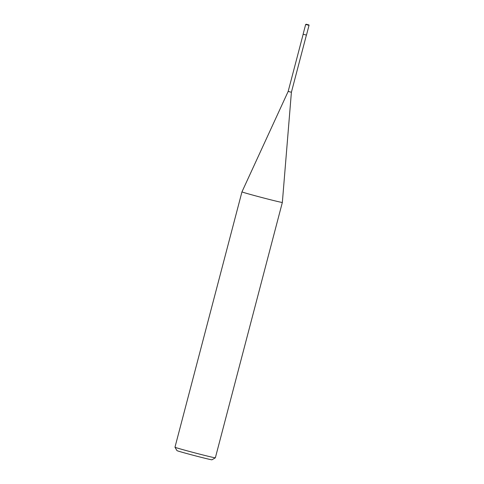 <?xml version="1.0" encoding="UTF-8"?>
<svg xmlns="http://www.w3.org/2000/svg" width="484" height="484" viewBox="0 0 484 484"><rect width="100%" height="100%" fill="white"/><g stroke="black" fill="none" stroke-linecap="round" stroke-linejoin="round"><path stroke-width="0.73" d="M174.972 447.222L176.963 450.622A18.089 0.381 14.7 0 0 190.279 454.488A18.089 0.381 14.7 0 0 209.832 459.419A18.089 0.381 14.7 0 0 211.95 459.8L215.35 457.816A20.872 0.436 -165.3 0 1 215.35 457.816A20.872 0.436 -165.3 0 1 212.906 457.38A20.872 0.436 -165.3 0 1 190.339 451.687A20.872 0.436 -165.3 0 1 174.972 447.222A20.872 0.436 -165.3 0 1 174.972 447.216L241.964 191.858A20.872 0.436 14.7 0 0 257.131 196.274A20.872 0.436 14.7 0 0 279.897 202.022A20.872 0.436 14.7 0 0 282.347 202.451L291.398 92.275L288.361 91.458M306.402 35.09L291.398 92.275L288.161 91.428L241.964 191.858M309.028 25.343L306.469 35.096L303.105 34.213L305.664 24.46L309.028 25.343C308.453 24.642 310.425 25.41 306.239 24.236L308.617 24.89L306.251 24.236L305.664 24.46M215.356 457.81L282.347 202.451M288.161 91.428L303.166 34.243"/></g></svg>
